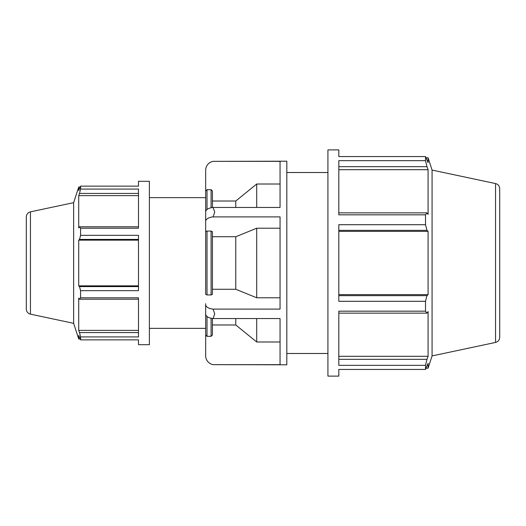 <?xml version="1.0" encoding="UTF-8"?>
<svg xmlns="http://www.w3.org/2000/svg" width="526" height="526" viewBox="0 0 526 526"><rect width="100%" height="100%" fill="white"/><g stroke="black" fill="none" stroke-linecap="round" stroke-linejoin="round"><path stroke-width="0.79" d="M30.449 211.846L30.449 314.154C27.865 313.424 26.478 311.714 26.3 309.032L26.3 216.968C26.478 214.286 27.865 212.576 30.449 211.846L73.64 202.668L78.722 187.026L78.722 190.543L80.577 186.132L138.489 186.132L138.489 181.306L149.384 181.306L149.384 344.694L138.489 344.694L138.489 339.868L80.577 339.868L78.722 335.457L78.722 338.974L80.116 338.974M138.489 332.563L79.518 332.563L80.577 336.916L138.489 336.916L138.489 297.795L80.577 297.795L79.518 299.215L138.489 299.215M138.489 226.785L79.518 226.785L80.577 228.205L138.489 228.205L138.489 189.084L80.577 189.084L79.518 193.436L138.489 193.436M138.489 286.585L79.518 286.585L80.577 290.661L138.489 290.661L138.489 235.339L80.577 235.339L79.518 239.415L138.489 239.415M138.489 285.848L78.722 285.848L78.722 240.152L79.518 239.415M79.518 286.585L78.722 285.848M138.489 240.152L78.722 240.152M79.518 226.785L78.722 227.916L78.722 195.613L79.518 193.436M138.489 195.613L78.722 195.613M338.816 369.43L338.816 376.116L327.922 376.116L327.922 149.884L338.816 149.884L338.816 156.57L425.514 156.57L425.514 160.66L338.816 160.66L338.816 214.825L425.514 214.825L425.514 224.701L338.816 224.701L338.816 301.299L425.514 301.299L425.514 311.175L338.816 311.175L338.816 365.34L425.514 365.34L425.514 369.43L338.816 369.43M495.551 183.567L495.551 342.433C498.135 341.696 499.522 339.993 499.7 337.311L499.7 188.689C499.522 186.007 498.135 184.304 495.551 183.567L432.07 170.076L428.085 157.807L428.085 162.672L425.514 156.57M338.816 166.683L426.98 166.683L425.514 160.66M338.816 169.688L428.085 169.688L428.085 214.424L426.98 212.859L338.816 212.859M426.98 166.683L428.085 169.688M425.514 214.825L426.98 212.859M212.425 334.977L211.09 336.324L212.425 334.977L212.425 318.473M213.096 364.656L280.056 364.656L280.056 318.546L213.096 318.546L214.713 313.904L213.096 309.11L280.056 309.11L280.056 216.89L213.096 216.89L214.713 212.096L213.096 207.454L280.056 207.454L280.056 161.344L213.096 161.344L286.821 161.199L286.821 364.801L213.096 364.656A9.047 9.047 0 0 1 205.666 355.754L205.666 334.977L207.007 336.324L211.09 336.324L211.09 318.237M212.425 324.976L235.766 324.976L256.714 341.992L280.056 341.992M213.096 309.11A9.047 4.524 180 0 1 205.666 304.659L205.666 314.094A9.047 4.524 0 0 0 213.096 318.546M213.096 207.454A9.047 4.524 180 0 0 205.666 211.906L205.666 294.271L207.007 294.941L211.09 294.941L212.425 294.271L212.425 289.267L235.766 289.267L256.714 297.782L280.056 297.782M149.384 328.355L205.666 328.355L205.666 304.659M205.666 221.341A9.047 4.524 0 0 1 213.096 216.89M212.425 294.271L212.425 231.729L211.09 231.059L207.007 231.059L205.666 231.729L205.666 197.644L149.384 197.644M280.056 228.218L256.714 228.218L235.766 236.733L212.425 236.733M280.056 184.008L256.714 184.008L235.766 201.024L212.425 201.024L212.425 191.023L211.09 189.676L207.007 189.676L205.666 191.023L205.666 170.246A9.047 9.047 0 0 1 213.096 161.344M256.714 184.008L256.714 207.454M256.714 228.218L256.714 297.782M256.714 318.546L256.714 341.992M205.666 303.706L205.666 334.977M207.007 209.539L207.007 189.676L205.666 191.023L205.666 222.294M235.766 201.024L235.766 207.454M235.766 236.733L235.766 289.267M235.766 318.546L235.766 324.976M212.425 207.527L212.425 191.023L211.09 189.676L211.09 207.763M26.3 229.487L26.3 296.513M73.64 202.668L73.64 323.332L78.722 338.974M432.07 170.076L432.07 355.924L428.085 368.193L428.085 363.328L425.514 369.43M138.489 330.387L78.722 330.387L78.722 298.084L79.518 299.215M79.518 332.563L78.722 330.387M80.577 186.132L80.577 189.084M80.577 228.205L80.577 235.339M80.577 290.661L80.577 297.795M80.577 336.916L80.577 339.868M338.816 230.349L426.98 230.349L425.514 224.701M426.98 230.349L428.085 231.368L428.085 294.632L426.98 295.651L338.816 295.651M425.514 301.299L426.98 295.651M338.816 313.141L426.98 313.141L425.514 311.175M426.98 313.141L428.085 311.576L428.085 356.312L426.98 359.317L338.816 359.317M425.514 365.34L426.98 359.317M338.816 356.312L428.085 356.312M338.816 294.632L428.085 294.632M338.816 231.368L428.085 231.368M286.821 172.508L327.922 172.508M207.007 294.941L207.007 231.059M207.007 336.324L207.007 316.461M211.09 231.059L211.09 294.941M80.116 187.026L78.722 187.026M426.152 157.807L428.085 157.807M30.449 314.154L73.64 323.332M495.551 342.433L432.07 355.924M426.152 368.193L428.085 368.193M286.821 353.492L327.922 353.492"/></g></svg>

